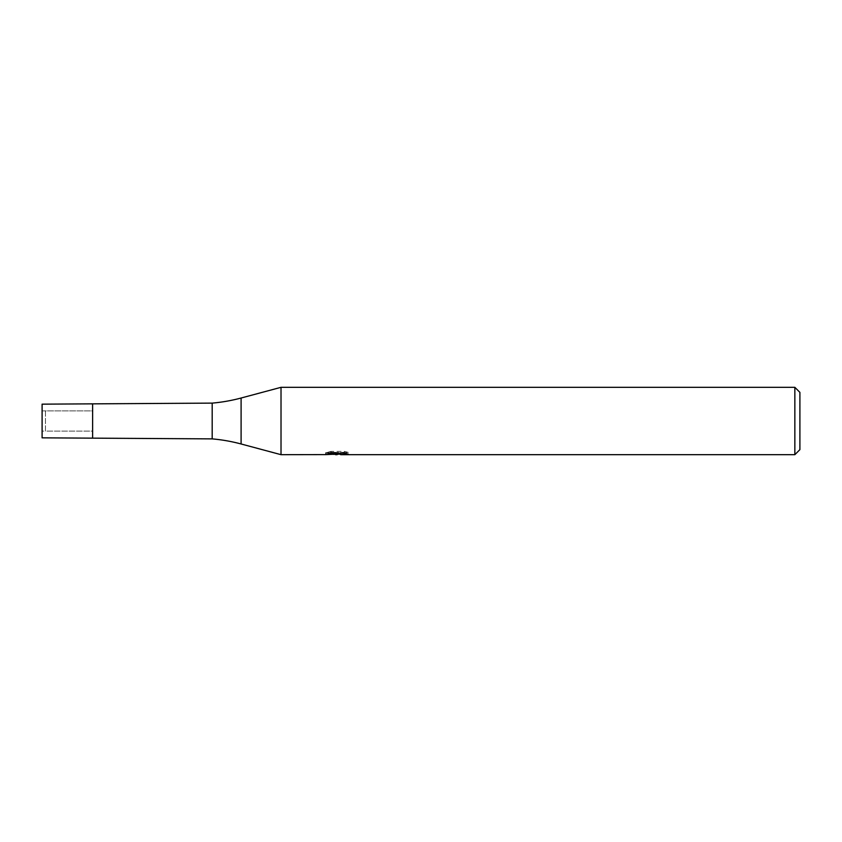 <?xml version="1.0" encoding="UTF-8"?>
<svg xmlns="http://www.w3.org/2000/svg" width="842" height="842" viewBox="0 0 842 842"><rect width="100%" height="100%" fill="white"/><g stroke="black" fill="none" stroke-linecap="round" stroke-linejoin="round"><path stroke-width="0.63" stroke-dasharray="4.21 3.16" d="M42.1 410.896L92.62 410.896L92.62 431.104L45.468 431.104L45.468 410.896L92.62 410.896L92.62 431.104L92.62 410.896L92.62 431.104L42.1 431.104L42.1 410.896L42.1 431.104M92.62 437.84L92.62 404.16M325.938 452.922L330.632 451.386L335.558 452.996L346.009 452.049L346.009 452.722L340.6 452.975L348.377 452.428L348.377 454.143M346.009 452.722L346.009 454.417L346.009 453.775L340.6 454.154M340.726 454.68L346.009 454.417M348.377 452.428L344.525 451.386L331.243 451.386L331.243 453.154M344.525 451.386L344.525 453.154M346.009 452.049L346.009 453.775M337.674 452.712L337.674 454.091M331.243 451.386L327.738 452.322L338.505 452.322L325.928 452.922M327.738 452.322L327.738 454.038M338.505 452.322L338.505 453.154M330.632 451.386L330.632 453.154L325.696 454.68L325.696 452.996L335.558 452.996M333.243 454.354L330.632 453.154M281.017 387.32L281.017 454.68L281.017 387.32M799.9 392.372L799.9 449.628M794.848 387.32L794.848 454.68M212.184 403.118L212.184 438.882M45.468 410.896L45.468 431.104M42.1 404.16L42.1 437.84M241.096 398.024L241.096 443.976M337.084 454.659L337.084 452.975M337.158 452.996L340.726 452.996"/><path stroke-width="1.26" d="M325.938 454.606L281.017 454.68L241.096 443.976A168.4 168.4 0 0 0 212.184 438.882L42.1 437.84L42.1 404.16L212.184 403.118A168.4 168.4 0 0 0 241.096 398.024L281.017 387.32L794.848 387.32L799.9 392.372L799.9 449.628L794.848 454.68L340.726 454.68L340.6 453.154M212.184 438.882L212.184 403.118M281.017 454.68L281.017 387.32L281.017 454.68M340.6 454.154L333.243 454.354M337.158 454.68L335.558 454.68M794.848 454.68L794.848 387.32M325.928 452.922L325.928 454.606L338.505 454.038L327.738 454.038L331.243 453.154L344.525 453.154L348.377 454.143L340.6 454.659M338.505 453.154L338.505 454.038M92.62 437.84L92.62 404.16M241.096 443.976L241.096 398.024"/></g></svg>
